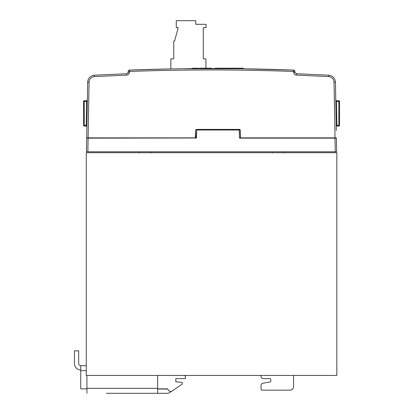 <?xml version="1.0" encoding="UTF-8"?>
<svg xmlns="http://www.w3.org/2000/svg" width="414" height="414" viewBox="0 0 414 414"><rect width="100%" height="100%" fill="white"/><g stroke="black" fill="none" stroke-linecap="round" stroke-linejoin="round"><path stroke-width="0.62" d="M239.432 137.867L239.24 130.006L239.432 137.867L239.835 138.007L239.489 138.007M86.826 138.007L196.003 138.007L88.099 138.147L87.861 151.793L336.66 151.793L336.422 138.147L335.009 138.147L335.909 138.007L239.53 137.867L332.271 137.867M336.282 138.007L335.909 138.007L336.282 138.007M196.35 138.007L196.003 138.147M86.448 151.793L86.686 138.147L86.448 151.793L87.861 151.793M196.64 130.006L239.101 130.012L196.738 130.012L196.407 137.867M199.175 130.012L199.579 129.872M199.579 129.732L236.259 129.872M90.837 137.867L196.267 137.867L195.284 137.862L195.625 129.758L196.132 129.411L239.706 129.411L240.208 129.758L240.55 137.862L336.416 137.862L335.009 137.862L334.036 82.138C333.679 78.914 331.893 77.066 328.685 76.59L296.357 75.105L296.414 73.718L328.757 75.203L296.414 73.718L295.073 72.548L294.84 71.234L295.073 72.548L293.681 72.771C294.033 74.168 294.928 74.944 296.357 75.105M293.681 72.771L293.448 71.456C238.852 69.448 184.256 69.448 129.66 71.456L129.427 72.771C129.075 74.168 128.185 74.944 126.751 75.105L126.694 73.718L94.351 75.203L126.694 73.718L128.035 72.548L128.268 71.234A1.413 1.413 0 0 1 129.608 70.069C184.235 68.062 238.868 68.062 293.5 70.069L241.29 68.76M86.686 137.862L87.659 82.138C88.104 78.106 90.335 75.793 94.351 75.203C90.335 75.793 88.104 78.106 87.659 82.138L89.072 82.138L88.099 137.862L86.692 137.862L195.284 137.862M87.442 94.48L87.447 94.216M240.55 137.862L239.835 138.007M205.924 68.481L241.724 68.765L181.818 68.76M205.924 68.196L205.924 58.84L203.279 58.84L203.279 27.66L206.063 27.66L206.063 24.317L195.765 24.317L195.765 20.7L176.276 20.7L176.276 27.66L178.186 27.66L174.604 41.022L173.771 41.022L173.771 58.84L170.847 58.84L170.847 68.931L129.608 70.069L129.66 71.456L128.268 71.234M334.036 82.138L335.454 82.138C335.004 78.106 332.773 75.793 328.757 75.203C332.773 75.793 335.004 78.106 335.454 82.138L336.297 130.565M86.65 100.705L84.254 100.747L86.65 100.705A0.709 0.709 0 0 0 87.344 100.012L87.349 100.002A0.709 0.709 0 0 1 86.65 100.705L86.624 101.414L86.65 100.705M86.904 125.395L83.561 125.349L83.561 101.456A0.709 0.709 0 0 1 84.254 100.747L84.254 126.058L86.184 126.094L86.624 101.414L83.561 101.456A0.709 0.709 0 0 1 84.254 100.747A0.709 0.709 0 0 0 83.561 101.456M338.854 100.747A0.709 0.709 0 0 1 339.547 101.456L336.484 101.414L336.458 100.705L336.903 125.385L339.547 125.349A0.709 0.709 0 0 1 338.854 126.058L338.854 100.747L336.458 100.705L338.854 100.747A0.709 0.709 0 0 1 339.547 101.456L339.547 125.349A0.709 0.709 0 0 1 338.854 126.058L336.924 126.094L336.903 125.385L336.924 126.094A0.709 0.709 0 0 0 336.23 126.813M293.448 71.456L293.5 70.069A1.413 1.413 0 0 1 294.84 71.234L293.448 71.456M129.427 72.771L128.035 72.548M83.561 125.349A0.709 0.709 0 0 0 84.254 126.058A0.709 0.709 0 0 1 83.561 125.349A0.709 0.709 0 0 0 84.254 126.058M87.323 101.425L86.624 101.414M86.878 126.813A0.709 0.709 0 0 0 86.184 126.094M336.458 100.705A0.709 0.709 0 0 1 335.764 100.012M336.484 101.414L335.79 101.425M237.486 129.872L237.155 129.592L237.538 129.872M198.358 129.768L196.132 129.592M239.706 129.592L240.208 129.758M195.625 129.758L195.413 137.862M336.836 375.441L336.836 152.714L86.272 152.714L86.272 375.441L336.836 375.441M167.722 388.865A1.413 1.413 0 0 1 167.002 389.056L157.631 389.056M261.762 390.164L290.048 390.164L261.762 390.164A0.709 0.709 0 0 1 261.053 389.455L261.053 385.33L261.053 389.455M270.228 381.931L262.807 383.24L270.228 381.931A0.709 0.709 0 0 0 270.808 381.237L270.808 379.353A0.709 0.709 0 0 0 270.104 378.644A0.709 0.709 0 0 1 270.808 379.353M261.053 375.441L261.053 376.523L261.053 375.441M293.583 375.441L293.583 386.629A3.535 3.535 0 0 1 290.048 390.164M261.053 385.33A2.122 2.122 0 0 1 262.807 383.24M270.104 378.644L263.175 378.644A2.122 2.122 0 0 1 261.053 376.523M106.362 393.3L167.002 393.3A5.656 5.656 0 0 0 171.236 391.396M109.192 393.3L131.823 393.3M86.914 393.3L86.914 388.348L157.631 388.348L157.631 393.3L134.648 393.3M86.914 375.441L86.914 388.348M157.631 388.348L157.631 375.441M157.631 388.865L167.815 388.865L168.074 389.579A2.831 2.831 0 0 0 172.353 390.93L181.943 384.218A1.061 1.061 0 0 0 181.425 382.293L175.841 381.801L175.841 378.619L185.389 378.619L185.389 376.3L184.525 375.441M86.914 388.865L80.746 388.865L80.746 365.697L86.272 365.697M181.943 384.218L172.353 390.93M175.841 378.619L175.841 381.801L181.425 382.293M80.746 369.935A6.293 6.293 0 0 1 74.453 363.642L74.453 350.844L78.696 350.844L78.696 363.642A2.049 2.049 0 0 0 80.746 365.697M204.081 24.317L198.311 24.317M198.311 24.178L197.561 24.317M230.872 68.584L228.844 68.558L228.844 68.196L238.707 68.196L238.707 68.693L243.246 68.771L234.557 68.631M233.791 68.196L233.791 68.62L238.562 68.688M228.844 68.558L233.967 68.62M243.246 68.196L242.128 68.196L243.246 68.196L243.246 68.771M238.707 68.196L242.128 68.196L242.128 68.75M232.223 68.6L232.223 68.196M237.217 68.667L237.217 68.196M237.46 68.672L237.46 68.196M220.072 68.491L229.02 68.564M220.176 68.196L229.02 68.196M225.123 68.527L224.279 68.517M218.375 68.486L218.375 68.196L220.046 68.196L220.046 68.491L215.073 68.476L215.073 68.196L218.375 68.196M215.611 68.476L215.073 68.476M214.949 68.476L214.607 68.476M218.168 68.486L216.926 68.481M216.284 68.476L216.558 68.481M195.32 68.548L193.297 68.569L193.297 68.196L208.004 68.476M201.939 68.496L203.036 68.491M205.266 68.481L206.721 68.481M200.195 68.196L211.668 68.196L211.668 68.47M193.297 68.569L201.442 68.501M196.681 68.538L196.681 68.196M192.795 68.574L186.652 68.657L192.795 68.574L192.795 68.196L193.297 68.196M192.375 68.579L192.375 68.196L192.795 68.196M266.357 152.714L156.751 152.714M236.663 130.012L236.259 129.732M335.247 151.793L335.009 138.147L239.835 138.147M196.308 137.862L196.738 129.872L196.003 138.007M196.132 129.411L239.706 129.411M126.751 75.105L94.423 76.59C91.215 77.066 89.429 78.914 89.072 82.138M240.425 137.862L240.084 129.763L237.532 129.763M328.685 76.59L328.757 75.203M94.351 75.203L94.423 76.59M336.903 125.385L336.204 125.395M80.746 370.644L86.272 370.644M232.461 68.6L232.461 68.196M223.524 68.512L223.524 68.196M206.731 68.481L206.731 68.196M200.164 68.512L200.164 68.196M196.914 68.533L196.914 68.196M283.823 152.714L283.823 151.793M272.226 152.714L272.226 151.793M150.882 152.714L150.882 151.793M139.285 152.714L139.285 151.793M225.702 68.196L225.702 68.533"/></g></svg>
